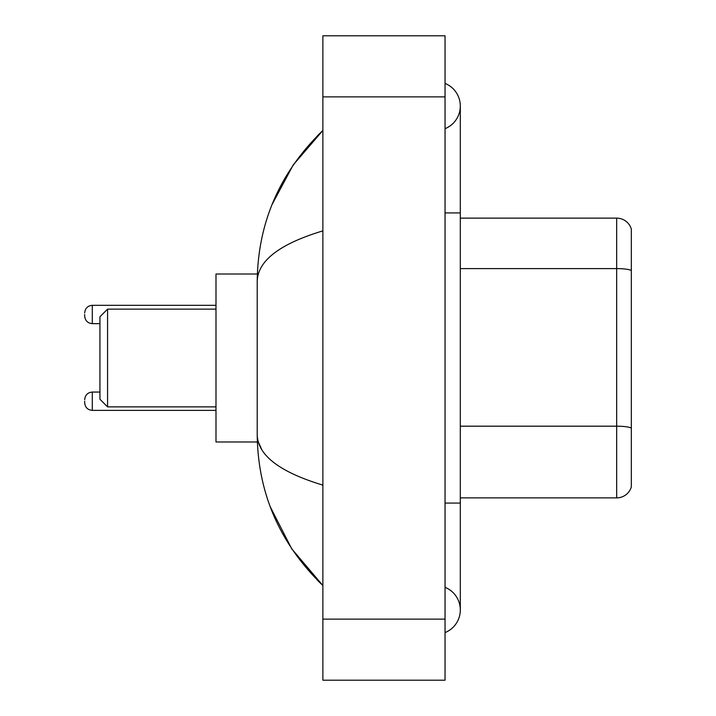 <?xml version="1.0" encoding="UTF-8"?>
<svg xmlns="http://www.w3.org/2000/svg" width="716" height="716" viewBox="0 0 716 716"><rect width="100%" height="100%" fill="white"/><g stroke="black" fill="none" stroke-linecap="round" stroke-linejoin="round"><path stroke-width="1.07" d="M445.039 503.071L460.307 503.071L460.307 106.04A24.434 24.434 0 0 1 445.039 128.692A24.434 24.434 0 0 0 445.039 83.396A24.434 24.434 0 0 1 460.307 106.04A24.434 24.434 0 0 0 445.039 83.396A24.434 24.434 0 0 1 460.307 106.04M445.039 632.604A24.434 24.434 0 0 0 445.039 587.308A24.434 24.434 0 0 1 445.039 632.604A24.434 24.434 0 0 0 460.307 609.96A24.434 24.434 0 0 1 445.039 632.604M322.88 230.874C279.688 243.896 257.805 260.714 257.214 281.343L257.214 434.657C257.706 455.215 279.589 472.041 322.88 485.126M322.88 680.2L445.039 680.2L445.039 35.8L322.88 35.8L322.88 680.2M257.214 281.343C257.867 222.622 279.759 172.332 322.88 130.473L293.238 164.913L272.089 204.472M270.236 506.758L291.779 548.912L322.88 585.527C279.759 543.668 257.867 493.378 257.214 434.657M261.796 449.621L258.306 441.987M631.333 229.12A15.269 15.269 0 0 0 616.673 218.129A15.269 15.269 0 0 1 631.333 229.12L631.333 486.88A15.269 15.269 0 0 1 616.673 497.871L460.307 497.871M631.333 270.505A15.269 2.649 180 0 0 616.673 268.598L616.673 218.129L460.307 218.129M107.57 406.867L107.57 309.133L99.936 316.767L99.936 399.233L107.57 406.867L215.99 406.867M257.348 274.013L215.99 274.013L215.99 441.987L257.348 441.987M84.667 401.211L84.667 402.741L84.667 401.211M84.667 314.476L84.667 316.007L84.667 314.476M445.039 212.929L460.307 212.929M322.88 619.116L445.039 619.116M322.88 96.884L445.039 96.884M631.333 428.096A15.269 2.649 180 0 0 616.673 426.19L616.673 268.598L460.307 268.598M616.673 497.871L616.673 426.19L460.307 426.19M84.667 399.689C85.159 395.008 87.701 392.466 92.301 392.055L92.301 410.375L215.99 410.375M215.99 305.32L92.301 305.32L92.301 323.641C87.701 323.229 85.159 320.687 84.667 316.007M460.307 503.071L460.307 609.96M322.88 130.473L317.564 135.601M322.88 585.527L317.564 580.399M107.57 309.133L215.99 309.133M92.301 392.055L99.936 392.055M92.301 410.375C87.701 409.964 85.159 407.422 84.667 402.741M92.301 323.641L99.936 323.641M92.301 305.32C87.701 305.732 85.159 308.274 84.667 312.955"/></g></svg>
